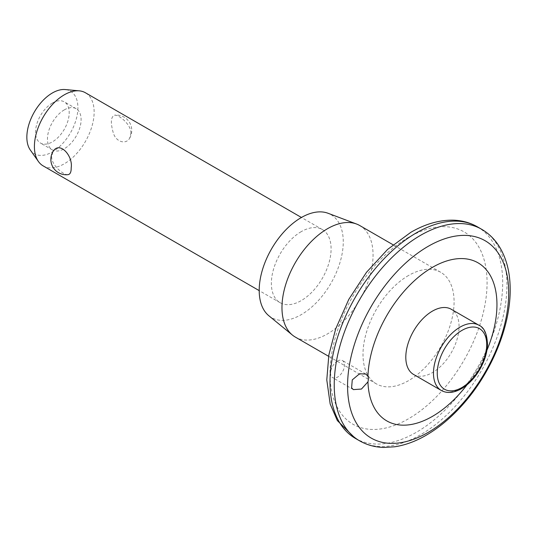 <?xml version="1.0" encoding="UTF-8"?>
<svg xmlns="http://www.w3.org/2000/svg" width="537" height="537" viewBox="0 0 537 537"><rect width="100%" height="100%" fill="white"/><g stroke="black" fill="none" stroke-linecap="round" stroke-linejoin="round"><path stroke-width="0.4" stroke-dasharray="2.69 2.01" d="M68.118 174.639C63.641 175.404 51.149 164.953 51.686 156.529L52.915 151.729M130.921 133.31C131.444 124.886 118.999 114.462 114.482 115.2C110.83 116.898 110.4 122.678 113.206 132.552C115.703 142.157 126.202 144.936 129.692 138.11L130.921 133.31M413.597 374.477A37.657 21.742 120 0 0 451.255 352.742A37.657 21.742 120 0 0 451.255 309.258M466.982 384.848A91.256 52.686 120 0 0 486.925 350.299M337.518 361.032A9.854 5.692 120 0 0 331.081 369.718A9.854 5.692 120 0 0 332.591 377.612A9.854 5.692 120 0 0 342.445 371.926A9.854 5.692 120 0 0 342.445 360.549A9.854 5.692 120 0 0 337.518 361.032M64.279 109.89A23.789 13.734 120 0 0 48.733 130.86A23.789 13.734 120 0 0 52.384 149.924A23.789 13.734 120 0 0 76.173 136.183A23.789 13.734 120 0 0 76.173 108.716A23.789 13.734 120 0 0 64.279 109.89M52.384 103.023A23.789 13.734 120 0 0 36.838 123.993A23.789 13.734 120 0 0 40.49 143.057A23.789 13.734 120 0 0 64.279 129.316A23.789 13.734 120 0 0 64.279 101.849A23.789 13.734 120 0 0 52.384 103.023M30.287 149.984A36.107 20.849 120 0 0 70.434 132.874A36.107 20.849 120 0 0 65.185 89.551M43.161 165.893A42.228 24.38 120 0 0 85.396 141.506A42.228 24.38 120 0 0 85.396 92.747M301.237 231.642A42.228 24.38 120 0 0 273.642 268.856A42.228 24.38 120 0 0 280.119 302.7A42.228 24.38 120 0 0 322.348 278.314A42.228 24.38 120 0 0 322.348 229.547A42.228 24.38 120 0 0 301.237 231.642M268.842 315.749A59.439 34.321 120 0 0 330.953 283.281A59.439 34.321 120 0 0 328.013 213.256M295.31 337.068A64.4 37.181 120 0 0 359.716 299.888A64.4 37.181 120 0 0 359.716 225.52M408.536 275.488A64.4 37.181 120 0 0 366.469 332.242A64.4 37.181 120 0 0 376.336 383.848A64.4 37.181 120 0 0 440.743 346.667A64.4 37.181 120 0 0 440.743 272.299A64.4 37.181 120 0 0 408.536 275.488M441.273 390.453A37.657 21.742 120 0 0 478.93 368.718A37.657 21.742 120 0 0 478.93 325.234M408.536 237.388A111.072 64.125 120 0 0 340.525 412.684A111.072 64.125 120 0 0 476.554 334.148A111.072 64.125 120 0 0 408.536 237.388M355.293 438.346A122.121 70.508 120 0 0 477.413 367.838A122.121 70.508 120 0 0 477.413 226.829M359.528 440.79A122.121 70.508 120 0 0 481.642 370.282A122.121 70.508 120 0 0 481.642 229.272M129.692 138.11A15.345 15.345 0 0 0 114.482 115.2M365.865 374.067L342.445 360.549M353.38 389.614L332.591 377.612M76.173 108.716L64.279 101.849M52.384 149.924L40.49 143.057M322.348 229.547L301.432 217.472M280.119 302.7L259.203 290.624M440.743 272.299L393.03 244.751M376.336 383.848L328.624 356.306"/><path stroke-width="0.81" d="M71.193 167.792C71.26 171.954 70.233 174.243 68.118 174.639A15.345 15.345 0 0 1 52.915 151.729C59.292 140.405 73.16 155.717 71.193 167.792M478.93 325.234L451.255 309.258A37.657 21.742 120 0 0 432.426 311.124A37.657 21.742 120 0 0 407.831 344.304A37.657 21.742 120 0 0 413.597 374.477L441.273 390.453C447.146 393.708 454.114 392.983 462.162 388.291C469.049 383.995 474.93 377.712 479.809 369.456C484.575 361.132 487.133 352.903 487.495 344.754C487.106 333.954 484.246 327.442 478.93 325.234A37.657 21.742 120 0 0 460.102 327.1A37.657 21.742 120 0 0 435.5 360.28A37.657 21.742 120 0 0 441.273 390.453M486.925 350.299A91.256 52.686 120 0 0 451.57 259.66A91.256 52.686 120 0 0 367.946 376.323A9.854 5.692 -60 0 1 367.946 381.874A91.256 52.686 120 0 0 402.388 425.156A91.256 52.686 120 0 0 466.982 384.848M367.946 381.874L361.441 389.057L353.373 389.614L351.607 387.868L352.265 379.887L359.575 373.772L365.865 374.067L367.946 376.323M301.432 217.472L85.396 92.747A42.228 24.38 120 0 0 79.248 90.84L65.185 89.551A36.107 20.849 120 0 0 52.384 92.968A36.107 20.849 120 0 0 30.26 120.503A36.107 20.849 120 0 0 30.287 149.984L38.436 161.523A42.228 24.38 120 0 0 43.161 165.893L259.203 290.624M79.248 90.84A42.228 24.38 120 0 0 64.279 94.834A42.228 24.38 120 0 0 38.402 127.034A42.228 24.38 120 0 0 38.436 161.523M393.03 244.751L359.716 225.52A64.4 37.181 120 0 0 356.528 224.016L328.013 213.256A59.439 34.321 120 0 0 301.237 217.592A59.439 34.321 120 0 0 263.204 267.406A59.439 34.321 120 0 0 268.842 315.749L292.417 335.068A64.4 37.181 120 0 0 295.31 337.068L328.624 356.306M356.528 224.016A64.4 37.181 120 0 0 327.51 228.708A64.4 37.181 120 0 0 286.308 282.69A64.4 37.181 120 0 0 292.417 335.068M461.995 330.376A34.979 20.198 120 0 0 440.568 385.586A34.979 20.198 120 0 0 483.414 360.851A34.979 20.198 120 0 0 461.995 330.376M347.627 389.332A113.931 65.776 120 0 0 430.137 431.224A113.931 65.776 120 0 0 508.687 291.725A113.931 65.776 120 0 0 428.13 246.362A113.931 65.776 120 0 0 347.627 389.332M416.356 232.877A122.121 70.508 120 0 0 336.571 340.492A122.121 70.508 120 0 0 355.293 438.346L337.323 420.552L330.161 403.958L326.785 379.907L328.859 354.923L335.732 328.772L348.788 299.391L366.502 272.293L387.64 249.396L410.825 232.326C425.183 223.996 439.293 219.942 453.147 220.17C461.968 220.412 470.056 222.633 477.413 226.829A122.121 70.508 120 0 0 416.356 232.877M359.528 440.79C366.892 444.992 374.994 447.214 383.827 447.449L394.601 446.797C404.576 445.314 414.598 441.75 424.673 436.104C438.568 428.271 451.577 417.403 463.713 403.502C492.362 370.96 511.184 324.482 510.15 287.382C509.868 271.749 506.344 258.284 499.558 246.98C494.939 239.455 488.965 233.548 481.642 229.272A122.121 70.508 120 0 0 420.585 235.32A122.121 70.508 120 0 0 340.807 342.935A122.121 70.508 120 0 0 359.528 440.79L355.293 438.346M481.642 229.272L477.413 226.829"/></g></svg>
